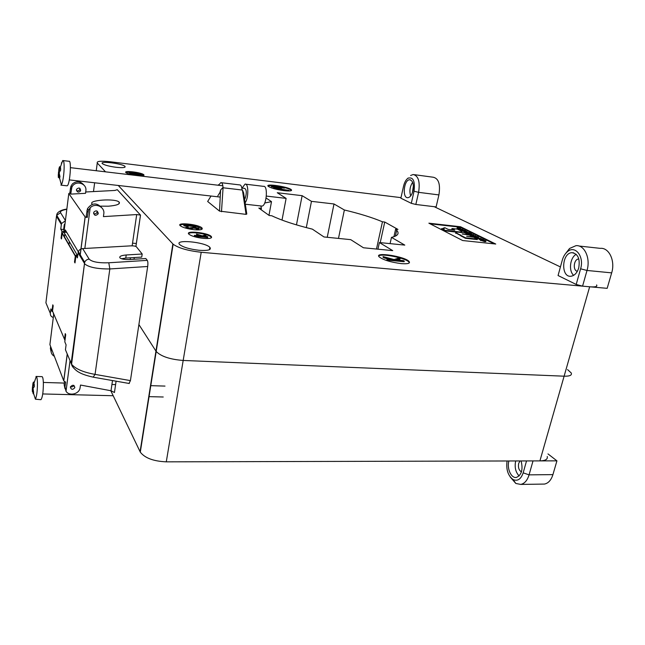 <?xml version="1.0" encoding="UTF-8"?>
<svg xmlns="http://www.w3.org/2000/svg" width="645" height="645" viewBox="0 0 645 645"><rect width="100%" height="100%" fill="white"/><g stroke="black" fill="none" stroke-linecap="round" stroke-linejoin="round"><path stroke-width="0.97" d="M116.011 167.281C109.045 166.321 104.514 165.112 102.402 163.669C98.854 160.661 122.502 163.54 124.985 166.378C125.767 167.676 122.776 167.974 116.011 167.281M199.232 250.3C189.912 249.228 183.446 247.366 179.834 244.705C173.328 239.029 204.82 241.859 209.851 247.317C211.713 249.849 208.174 250.849 199.232 250.3M456.716 232.144L444.744 230.829L444.865 230.338L459.038 231.894C461.199 232.103 462.118 231.95 461.788 231.434L457.426 229.12L451.976 228.515L454.773 230.152L448.259 229.435L444.8 227.685L443.018 228.274L444.349 228.951L441.551 228.644L444.865 230.338M444.744 230.829L441.438 229.136L441.551 228.644M442.97 228.798L443.018 228.274M453.983 230.072L451.863 228.999L451.976 228.515M461.691 231.845L460.957 232.466M468.455 234.909L465.037 232.91L458.926 232.24C456.725 232.015 455.652 232.144 455.709 232.619L465.497 237.795L477.437 239.085L473.744 237.239L466.649 236.288L473.027 236.884L469.229 234.998L462.183 234.038L468.528 234.643M465.497 237.795L465.376 238.303L477.316 239.585L477.437 239.085M465.376 238.303L460.377 235.57L460.361 234.796M460.24 235.296L455.644 232.893M494.288 243.883L460.409 227.225L430.118 223.823M460.409 227.225L460.53 226.75L428.877 223.186L462.659 240.529L495.755 244.036L460.53 226.75M483.282 240.279L481.42 240.19L484.5 241.004L485.451 240.827L483.387 239.924L485.983 240.932L485.79 241.617L484.597 241.625L480.436 240.158M484.855 241.036L483.226 240.504L483.347 240.005M480.485 239.964L479.041 239.255L479.171 238.755L481.896 239.359M481.42 238.803L481.347 239.239M479.09 239.077L477.502 238.319M477.574 238.037L474.897 237.013M477.348 237.408L476.921 236.683L478.582 237.223L478.042 237.779M476.849 236.997L475.615 236.86M474.954 236.788L472.575 236.53L472.454 235.917L474.317 236.118L472.841 235.957M469.834 234.111L473.591 234.788L473.712 235.393L470.592 235.054L470.471 234.441L470.931 234.49L469.939 234.2L469.818 234.691L469.834 234.111L469.713 234.595M470.358 234.877L469.818 234.691M472.059 234.175L471.987 234.603M469.753 234.441L468.206 233.716M468.278 233.425L466.795 233.167L467.488 232.74L465.803 232.111L466.657 231.958L471.398 233.264L466.907 232.684M466.811 233.087L465.714 232.466M465.787 232.192L462.844 231.208L462.965 230.725L466.964 231.499L466.109 231.934M462.892 231.007L460.828 230.684L460.941 230.201L462.755 230.402L461.102 229.781L464.561 230.313L465.521 230.797L460.941 230.201M461.078 229.87L458.635 229.596L458.514 228.999L463.021 229.822M458.482 228.838L458.442 229.281L457.757 229.096M458.442 229.281L458.393 228.83L458.281 229.314M457.789 228.685L457.055 228.169M459.272 228.499L459.047 227.854L460.635 228.37L460.062 228.894M458.974 229.015L458.531 228.911M291.484 190.493L291.33 190.283C290.427 189.428 288.089 188.517 284.324 187.526M283.397 187.3C275.407 185.558 270.271 185.139 267.981 186.034M284.542 187.663L272.682 186.22L273.359 187.171L271.698 186.824L270.876 185.776L284.082 187.381L284.453 188.13L273.432 186.792M289.025 190.412L275.665 188.8L273.73 187.477L276.149 187.284L280.535 188.324L282.413 189.388L289.025 190.412L288.928 190.88L277.108 189.461M275.117 188.985L273.738 187.743M596.593 284.929C597.657 286.59 595.343 287.21 589.659 286.783L201.216 252.276C187.735 250.736 178.375 248.043 173.134 244.197L118.261 185.47M434.198 206.69L560.424 266.933M400.988 197.644L110.505 161.79C100.886 160.758 96.468 161.161 97.266 162.992L105.522 171.836M266.369 196.08L286.114 198.386L277.253 192.726L302.126 195.677L311.462 201.345L334.005 203.973L344.365 209.988C359.499 213.568 372.189 217.502 382.453 221.791L384.743 222.041L397.949 229.41L395.619 229.152L396.691 230.217C399.594 233.546 397.86 235.925 391.475 237.368L404.794 245.108L379.397 242.544L392.724 250.631L363.441 247.769L350.727 239.65L323.983 236.957L312.373 229.144C295.023 224.879 281.502 220.429 271.819 215.777L269.199 215.494L258.822 208.077L261.386 208.367L260.886 205.973M264.716 202.998L271.497 201.651L266.119 198.031M401.351 263.628C407.842 264.095 410.422 263.386 409.107 261.499C405.149 256.46 373.81 251.574 379.147 256.863C383.315 259.991 390.717 262.241 401.351 263.628M137.966 175.698C142.561 176.061 144.52 175.754 143.843 174.779C141.787 172.441 123.01 170.159 125.912 172.626C127.396 173.707 130.693 174.642 135.789 175.44M194.209 229.725C200.547 230.184 203.135 229.588 201.966 227.935C198.684 224.307 175.932 221.977 180.261 225.75C182.761 227.564 187.405 228.886 194.209 229.725M284.058 190.662C289.694 191.251 292.145 190.968 291.419 189.807C289.121 186.873 264.781 183.14 268.143 186.252C270.723 188.034 276.028 189.501 284.058 190.662M203.385 238.384C209.883 238.835 212.503 238.174 211.238 236.417C207.73 232.555 184.365 230.233 188.953 234.24C191.581 236.167 196.386 237.553 203.385 238.384M246.059 214.366L242.423 190.057L243.608 192.782L246.793 214.043L246.059 214.366L219.518 211.108L207.666 201.49L211.004 196.032M64.177 230.41L68.789 193.54L85.188 217.01L87.22 217.51L88.494 210.23L90.187 207.843C95.113 202.337 105.119 206.876 103.789 213.922L103.426 216.615L136.7 214.559L140.497 215.091L117.269 189.67L114.979 190.444L85.704 191.984M101.62 207.577C96.548 202.393 91.824 202.788 87.438 208.778L86.196 216.059L87.22 217.51M70.724 194.113L85.527 193.323L85.85 190.847C87.277 182.987 74.643 179.81 71.837 187.397L70.958 186.195L70.482 188.066L69.878 192.911L70.724 194.113L71.837 187.397M68.789 193.54L69.878 192.911M92.469 204.255L92.203 204.046C87.317 200.087 115.584 198.136 119.188 202.127C120.397 204.118 116.777 205.481 108.32 206.207L100.499 206.142M589.659 286.783L539.913 460.893L166.281 461.844L183.18 360.45L564.117 376.188C569.729 376.317 572.107 375.253 571.26 372.995C572.107 375.253 569.729 376.317 564.117 376.188L183.18 360.45C170.062 359.426 161.065 356.435 156.195 351.493L138.901 324.548L156.195 351.493C161.065 356.435 170.062 359.426 183.18 360.45L201.216 252.276M98.282 213.358L98.145 213.898C95.533 216.196 94.049 215.664 93.694 212.31C95.912 210.109 97.435 210.455 98.282 213.358M78.279 251.784L65.298 229.942L65.008 232.24M64.814 233.821L64.387 237.199M377.938 249.188L379.397 242.544M390.088 243.625L391.475 237.368M393.926 236.723L395.619 229.152M380.228 242.633L384.743 222.041M376.486 249.051L382.453 221.791M338.48 238.416L344.365 209.988M327.233 237.279L334.005 203.973M306.294 227.62L311.462 201.345M296.466 224.879L302.126 195.677M282.018 220.082L286.114 198.386M268.973 215.333L271.497 201.651M261.136 209.73L261.386 208.367M70.958 186.195L72.409 183.906C76.674 180.665 80.496 181.052 83.89 185.067M79.778 188.227L79.706 189.509C78.964 190.847 77.892 191.202 76.481 190.581M76.441 189.815L76.57 189.291C78.948 187.235 80.311 187.735 80.665 190.783C78.658 192.823 77.247 192.5 76.441 189.815M97.097 211.076L96.992 212.366C96.21 213.785 95.073 214.205 93.565 213.616M397.723 231.724L397.989 232.49M218.857 185.317L218.566 184.712L218.115 185.228M218.953 184.76L220.824 182.648C222.082 182.6 222.831 184.309 223.073 187.776L221.485 211.729M242.423 190.057L242.044 190.009C241.778 186.574 240.988 184.881 239.674 184.913L221.372 182.712M219.518 211.108L220.59 190.09L219.881 192.549L217.825 195.862M211.52 237.61L211.133 237.054C208.424 233.966 189.961 231.192 188.542 233.683M206.053 235.28L203.183 236.167L207.456 236.57L207.69 237.529L194.613 236.28L194.387 235.32L201.958 236.046L196.935 234.522L196.83 235.159L196.467 234.071L202.288 235.836L205.57 234.828L205.948 235.917L204.683 236.304M198.716 235.731L196.83 235.159M202.208 229.04L196.112 226.064M194.621 225.686C187.058 224.121 182.156 223.984 179.899 225.266M196.144 226.105L185.091 224.992L185.518 226.121L184.043 225.806L183.519 224.573L195.83 225.806L196.048 226.726L185.591 225.677M198.878 229.088L197.257 229.838L196.33 229.491L196.427 228.862L197.66 228.653M197.305 228.757L193.734 228.104L189.566 228.886L185.8 227.774L185.873 227.33M197.709 228.338L194.919 227.483L189.67 228.257L185.905 227.145L187.09 226.476L188.138 226.822L187.558 227.524M143.883 175.424L139.417 173.561M137.796 173.166L131.709 172.215M129.984 172.086L125.791 172.489M133.265 173.57L129.121 172.465C128.863 172.086 129.653 171.997 131.491 172.183L138.893 173.916L137.828 172.924L138.869 173.045L140.433 174.497L131.774 172.384L130.185 172.602L133.064 173.376L133.192 174.085L132.556 173.997M130.758 173.642L129.089 172.699M138.03 173.69L137.828 172.924M137.264 174.198L130.613 172.836M139.804 175.343L133.539 175.069M133.588 174.731L130.58 174.198M130.621 173.908L131.765 173.545L132.58 173.795L132.29 174.319M409.373 262.805L408.97 262.096C405.834 257.927 380.3 252.905 378.72 256.138M400.166 258.589L395.982 259.927L403.488 260.628L404.27 261.112L404.133 261.709L387.701 260.185L386.936 259.701L387.073 259.096L392.999 259.653L384.218 257.299L384.089 257.895L382.993 257.202L383.122 256.605L394.063 259.54L399.102 257.944L400.166 258.589L400.029 259.185L397.328 260.056M389.354 259.306L384.089 257.895M485.79 241.617L485.911 241.117L480.952 240.133L480.831 240.633M480.952 240.133L480.646 239.634L481.073 239.98M484.726 241.125L484.597 241.625M485.072 240.577L484.951 241.036M481.976 239.069L483.968 239.908L480.009 239.021L481.041 239.738M481.089 239.553L480.67 239.634M480.694 239.513L479.171 238.755M480.791 238.465L477.59 237.949L480.727 238.731M479.953 238.65L478.034 238.021L479.953 238.65M477.881 238.134L477.76 238.634M478.082 237.594L475.309 236.86L475.188 237.36M475.542 236.618L478.195 237.183L476.913 236.763L476.792 237.255M472.914 235.675L475.357 235.659L473.341 235.739L477.05 236.715M477.098 236.513L472.696 236.038L472.575 236.53M475.599 235.78L475.486 236.247M473.833 234.901L470.713 234.562L470.592 235.054M471.447 233.853L468.294 233.345L471.382 234.103M470.6 234.022L468.73 233.417L470.6 234.022M468.568 233.522L468.447 234.014M466.456 232.329L469.125 232.74L466.456 232.329M471.398 233.264L471.301 233.675M467.149 232.797L467.028 233.288M466.077 232.289L465.956 232.772M466.158 231.732L464.674 231.571L464.561 232.063M464.674 231.571L466.778 231.579L465.424 231.103L463.199 230.837L463.078 231.321M465.424 231.103L465.319 231.555M464.19 230.265L461.554 229.862L464.118 230.539M461.175 230.321L461.062 230.805M463.078 229.596L458.748 229.112L458.635 229.596M458.393 228.83L457.74 229.169M457.853 228.693L458.563 228.798M462.344 229.233L459.038 228.773L462.296 229.418M460.103 228.709L457.434 228.008L457.321 228.483M457.684 227.782L460.256 228.322L459.03 227.927L458.918 228.411M207.795 236.892L194.717 235.635L194.613 236.28M196.935 234.522L196.467 234.071M188.138 226.822L187.219 227.306L189.308 227.951L194.621 227.185L198.974 228.459L197.362 229.209L197.257 229.838M185.905 227.145L185.8 227.774M189.67 228.257L189.566 228.886M191.372 228.257L191.275 228.886M193.831 227.475L193.734 228.104M194.919 227.483L194.822 228.104M197.362 229.209L196.427 228.862M185.615 225.5L184.148 225.178L184.043 225.806M184.148 225.178L183.519 224.573M132.58 173.795L131.701 174.061L133.338 174.529L138.006 174.263L141.432 175.214L139.868 175.835M139.901 175.601L139.183 175.359L140.384 175.085L138.199 174.456L135.031 174.795M137.272 174.416L137.2 174.924M138.199 174.456L138.127 174.972M139.183 175.359L139.126 175.787M131.774 172.384L131.701 172.9M135.329 173.166L135.248 173.674M129.121 172.465L129.048 172.973M404.27 261.112L387.839 259.58L387.701 260.185M384.218 257.299L383.122 256.605M387.839 259.58L387.073 259.096M276.592 188.679L281.051 189.219L276.608 187.566L275.197 187.76L276.592 188.679M273.73 187.477L273.649 187.953M280.18 188.662L280.099 189.106M280.027 189.098L275.48 187.985M276.608 187.566L276.52 188.042M273.448 186.703L271.787 186.357L271.698 186.824M271.787 186.357L270.876 185.776M220.59 190.09L222.686 187.727M539.913 460.893C545.452 460.748 547.895 459.28 547.234 456.499M110.779 390.717L140.296 452.137C144.843 458.039 153.502 461.272 166.281 461.844M67.217 354L63.718 380.792L49.907 344.632L53.745 313.946M114.455 392.499L116.092 381.187L114.455 392.499L111.013 390.757L80.512 385.049L79.98 388.435C78.585 394.305 69.047 396.264 66.016 391.265L64.984 386.895L65.613 382.114L63.774 380.913L67.273 354.129M136.353 243.496L132.531 243.149M571.26 372.995L567.56 369.593M70.361 387.21C71.321 389.814 72.812 389.967 74.836 387.645C74.167 384.775 72.7 384.517 70.434 386.879L70.361 387.21M64.524 381.59L64.129 384.638L65.016 388.709M70.49 386.718C71.958 387.177 73.062 386.742 73.812 385.396M51.358 348.421L51.116 350.34C50.907 352.984 51.995 354.968 54.365 356.306M50.641 346.542L50.399 348.453L51.148 352.049M69.378 241.641L68.942 245.1M53.648 314.695L53.253 312.785M64.75 232.216L63.637 229.491L64.226 224.774L65.016 223.686M64.169 236.82L64.218 236.417M142.198 254.017L126.227 254.977L125.775 258.073L141.739 257.097L142.198 254.017L136.417 246.809C135.466 246.084 133.588 245.769 130.798 245.858L82.673 248.591C80.625 248.801 79.182 249.808 78.343 251.623L77.376 257.895L75.973 255.468L77.674 255.605M82.673 248.591L89.155 259.113C91.921 261.886 98.467 263.112 108.803 262.773L147.286 260.37L145.81 258.524L129.621 259.524C124.824 259.693 121.591 259.145 119.922 257.879C119.115 256.404 121.22 255.436 126.227 254.977M66.927 353.299L65.443 349.743L66.08 344.865L64.798 341.826L65.717 334.699L65.25 333.626L64.516 339.31L52.519 311.075L53.188 305.754L52.785 304.835L51.963 311.462L50.882 308.915L50.326 313.397C50.237 315.461 51.229 316.816 53.301 317.453M65.387 220.767L61.606 223.493L61.34 224.5L60.759 229.225L61.936 231.249L61.073 238.174L61.501 238.94L62.275 233.055L63.823 232.127L77.029 254.719L75.36 255.726L74.498 262.039L75.005 262.934L75.973 255.468M125.775 258.073L121.526 258.75M72.667 351.904L73.199 352.001M147.286 260.37C147.923 261.499 148.06 263.539 147.689 266.49L130.419 380.623L129 383.453M61.34 224.5L56.478 216.293L56.857 214.632M65.443 349.743L71.579 364.256C75.562 368.956 83.39 372.326 95.065 374.382L93.114 377.164M108.803 262.773L109.835 268.949C97.476 269.021 89.147 267.385 84.85 264.031L78.053 252.735M63.823 232.127L66.757 232.402M77.029 254.719L77.787 254.783M74.498 262.039L75.11 262.088M60.759 229.225L63.637 229.491M61.936 231.249L64.831 231.515M61.073 238.174L61.589 238.223M64.516 339.31L64.968 340.463M51.963 311.462L52.705 311.511M413.389 185.881L412.413 192.645M414.469 174.69L433.343 177.246C438.689 178.528 440.543 184.422 438.914 194.919L436.109 206.924L415.84 204.465L411.308 203.328L400.868 198.192L403.52 186.3C404.431 182.454 405.907 179.762 407.946 178.23L408.164 178.004M411.308 203.328L414.05 191.21C415.219 181.011 413.179 176.69 407.946 178.23M412.977 190.71C413.961 184.188 412.865 180.535 409.68 179.753C403.843 179.576 401.964 198.362 407.874 197.701C410.156 197.322 411.857 194.992 412.977 190.71M438.914 194.919L418.605 192.339L415.84 204.465M414.05 191.21L418.605 192.339C420.209 181.737 418.42 175.795 413.227 174.521L410.607 175.48M412.647 182.277C409.889 186.566 409.236 191.113 410.68 195.919M578.638 259L578.638 259C573.719 259.056 572.526 270.61 577.364 271.287M578.968 246.019L600.269 248.357C609.009 247.341 615.467 260.846 611.67 272.867L607.163 288.339L582.572 286.154L576.195 284.453L558.062 275.528L562.263 260.257C563.287 256.654 564.956 253.848 567.269 251.84L569.575 248.462L565.149 254.13M576.195 284.453L580.605 268.796C584.507 256.371 574.937 244.608 567.269 251.84M578.726 267.925C580.234 258.766 577.952 253.678 571.897 252.679C561.65 252.905 560.65 277.6 570.962 276.253C574.526 275.697 577.122 272.924 578.726 267.925M611.67 272.867L587.014 270.465L582.572 286.154M580.605 268.796L587.014 270.465C590.772 258.282 584.475 244.624 575.921 245.689L569.575 248.462M576.203 254.307C569.995 257.557 568.39 270.956 573.679 275.334M520.047 460.941L518.677 463.384C517.967 467.448 518.886 470.286 521.442 471.882M547.984 453.911L556.933 460.853L533.02 460.909L529.069 474.857C527.352 480.412 524.587 483.597 520.765 484.419L515.823 483.468L510.155 476.897M556.933 460.853L552.926 474.623C551.185 480.114 548.363 483.258 544.453 484.072L542.284 484.105M507.067 460.973C505.978 469.496 507.97 475.671 513.049 479.517C517.572 481.476 520.942 479.259 523.168 472.85L526.53 460.925M508.913 460.973C506.639 468.399 511.235 478.606 516.443 477.413C521.628 475.026 523.184 469.536 521.112 460.941M515.686 460.957C514.42 467.133 515.565 472.132 519.128 475.954M61.348 163.129L63.113 160.573C65.25 161.435 63.758 181.809 61.356 184.696L60.904 185.131L66.685 185.776M62.71 160.524L59.832 168.651L60.557 167.555L60.67 170.014L59.098 172.771L59.961 176.537L59.574 178.439M59.832 168.651L58.993 170.32L59.534 166.749L58.961 168.635L58.268 175.101L58.364 177.544L58.526 174.658L59.38 178.415M63.121 160.573L68.902 161.274C71.837 159.388 69.942 185.236 67.104 185.816M58.993 170.32L60.332 170.482M59.534 166.749L60.291 166.837M58.421 172.207L59.308 172.312L59.243 173.747M58.526 174.658L59.453 174.763M35.983 376.454L36.313 376.47C36.95 377.019 37.329 379.171 37.442 382.912C37.45 390.652 36.773 396.078 35.41 399.191L40.635 399.674M36.313 376.47L33.29 385.234L34.233 384.089L34.29 386.71L33.048 388.33L33.661 392.539L33.185 393.789L32.435 389.838L32.387 391.733M32.315 390.612L32.331 389.128L33.048 389.145M33.29 385.234L33.427 382.082L32.951 383.348L32.331 389.128M33.048 388.33L33.08 389.943M36.297 376.462L41.836 376.64C42.683 376.47 43.191 378.623 43.368 383.09C43.336 391.918 42.53 397.449 40.949 399.682M33.185 393.789L33.588 393.797M32.435 389.838L33.072 389.854M32.855 385.968L34.241 386.008M33.427 382.082L33.951 382.098M32.951 383.348L33.629 383.364M32.379 387.226L33.798 387.266M261.281 206.013L261.983 206.094C266.651 205.876 268.231 185.123 263.491 186.349L245.721 184.204M245.108 202.804C248.752 198.329 248.68 182.995 245.044 184.115L242.085 188.082M244.576 199.265L245.229 198.2C246.785 192.984 246.608 189.711 244.689 188.388L241.819 188.05M461.522 236.344L461.643 235.844M455.588 233.119L455.709 232.619M134.039 259.258L134.289 257.557M135.918 246.479L140.521 215.124M140.078 451.71L172.868 243.931M93.485 191.573L94.646 182.785M96.242 170.732L97.266 162.992M83.141 261.33L83.318 259.975M84.834 248.462L90.187 207.843M130.145 259.492L130.395 257.79M132.144 245.834L136.7 214.559M80.012 256.049L85.124 216.938M71.337 189.251L70.482 188.066M86.882 210.794L87.914 212.213M242.044 190.009L223.073 187.776M464.634 230.999L464.521 231.466M192.492 227.879L192.387 228.507M136.055 174.61L135.982 175.126M274.673 188.179L274.593 188.654M70.031 360.773L66.016 391.265M112.496 380.558L111.013 390.757M64.129 384.638L64.984 386.895M51.116 350.34L50.399 348.453M66.814 209.319C62.065 210.157 59.977 211.27 60.549 212.656L56.736 215.301L56.478 216.293L45.916 302.787L50.326 313.397M65.411 220.55L60.549 212.656M73.095 367.384L71.144 363.441L84.672 262.265L78.343 251.623M62.194 233.385L75.272 256.081M89.155 259.113C87.043 259.338 85.551 260.387 84.672 262.265L71.579 364.256C71.595 366.965 77.271 371.593 78.98 372.27C81.834 374.044 86.656 375.696 93.452 377.22L129.306 383.501M130.419 380.623L95.065 374.382L109.835 268.949L147.689 266.49M552.926 474.623L529.069 474.857L523.168 472.85M124.985 166.378L124.864 167.249M209.851 247.317L209.448 249.688M460.377 235.57L460.498 235.07M455.701 233.297L455.822 232.805M395.361 236.167L396.691 230.217M80.665 190.783L79.706 189.509M87.438 208.778L88.494 210.23M96.992 212.366L98.145 213.898M118.938 203.868L119.188 202.127M211.133 237.054L211.238 236.417M291.33 190.283L291.419 189.807M201.861 228.556L201.966 227.935M143.762 175.295L143.843 174.779M408.97 262.096L409.107 261.499M480.388 240.343L480.517 239.843M477.469 238.448L477.59 237.949M474.865 237.142L474.986 236.642M468.173 233.829L468.294 233.345M465.69 232.595L465.803 232.111M460.998 230.209L461.102 229.781M457.676 229.136L457.797 228.653M457.031 228.29L457.144 227.806M273.69 188.009L273.778 187.542M140.296 452.137L173.134 244.197M80.077 256.154L85.188 217.01M140.497 215.091L135.885 246.463M134.257 257.557L134.007 259.258M73.965 385.476L74.836 387.645M61.606 223.493L56.736 215.301C56.454 211.971 62.597 209.407 66.838 209.149M62.275 233.055L75.36 255.726M410.438 179.85L409.68 179.753M573.768 252.872L571.897 252.679M544.453 484.072L520.765 484.419M513.049 479.517L515.823 483.468M59.501 177.915L61.356 184.696M69.313 179.899L220.235 197.08M70.426 167.66L222.864 185.792M33.435 393.039L35.41 399.191M42.747 393.95L113.189 395.732M148.769 396.635L163.233 396.998M43.344 382.445L64.331 383.074M111.924 384.501L115.616 384.614M150.503 385.654L164.999 386.089M245.326 204.223L261.983 206.094"/></g></svg>
